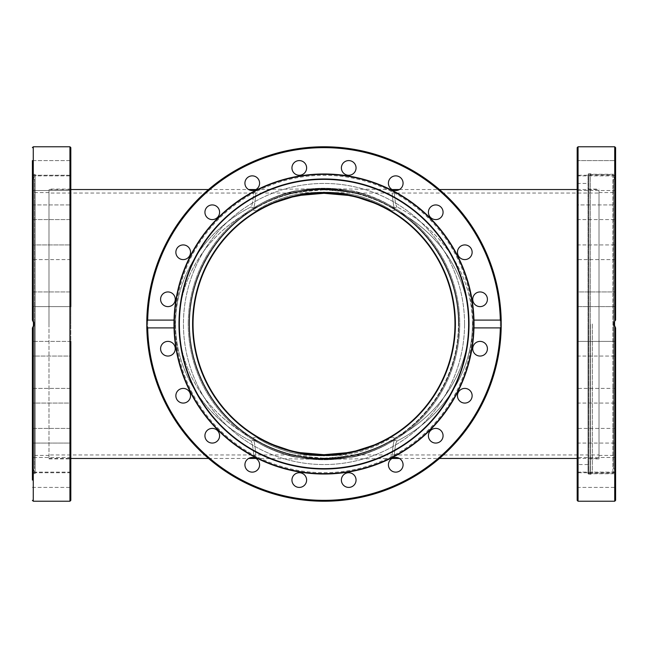 <?xml version="1.0" encoding="UTF-8"?>
<svg xmlns="http://www.w3.org/2000/svg" width="648" height="648" viewBox="0 0 648 648"><rect width="100%" height="100%" fill="white"/><g stroke="black" fill="none" stroke-linecap="round" stroke-linejoin="round"><path stroke-width="0.49" stroke-dasharray="3.24 2.43" d="M392.064 458.452L324 459.254L324 458.452L324 459.254C330.415 459.44 338.75 458.849 349.021 457.464C359.778 456.791 383.276 447.971 393.409 440.211A13.973 9.169 60.5 0 0 390.201 441.021A13.973 9.169 60.5 0 1 393.409 440.211A13.973 9.169 60.5 0 1 397.078 441.021A13.973 9.169 60.5 0 0 393.409 440.211C383.276 447.971 359.778 456.791 349.021 457.464C338.75 458.849 330.415 459.44 324 459.254L324 458.452C358.174 459.213 388.776 442.228 390.201 441.021C388.776 442.228 358.174 459.213 324 458.452C289.826 459.213 259.224 442.228 257.799 441.021C259.224 442.228 289.826 459.213 324 458.452L324 459.254C317.585 459.44 309.25 458.849 298.979 457.464C288.222 456.791 264.724 447.971 254.591 440.211A13.973 9.169 -60.5 0 1 257.799 441.021C216.254 417.879 189.24 371.555 189.548 324C189.24 276.445 216.254 230.121 257.799 206.979A13.973 9.169 60.5 0 1 254.591 207.789A13.973 9.169 60.5 0 1 250.922 206.979C252.995 205.772 254.032 188.787 254.032 189.548C254.032 188.787 252.995 205.772 250.922 206.979C205.06 230.121 175.244 276.445 175.584 324C175.244 371.555 205.06 417.879 250.922 441.021A13.973 9.169 -60.5 0 1 254.591 440.211A13.973 9.169 119.5 0 1 257.799 441.021C216.254 417.879 189.24 371.555 189.548 324A134.452 134.452 0 0 0 324 458.452A134.452 134.452 0 0 0 458.452 324A134.452 134.452 0 0 1 324 458.452A134.452 134.452 0 0 1 189.548 324A134.452 134.452 0 0 1 324 189.548A134.452 134.452 0 0 1 458.452 324C458.76 371.555 431.746 417.879 390.201 441.021C431.746 417.879 458.76 371.555 458.452 324A134.452 134.452 0 0 0 324 189.548A134.452 134.452 0 0 0 189.548 324C189.24 276.445 216.254 230.121 257.799 206.979C259.224 205.772 289.826 188.787 324 189.548C358.174 188.787 388.776 205.772 390.201 206.979A13.973 9.169 119.5 0 0 393.409 207.789A13.973 9.169 119.5 0 1 390.201 206.979C388.776 205.772 358.174 188.787 324 189.548C289.826 188.787 259.224 205.772 257.799 206.979A13.973 9.169 -119.5 0 1 254.591 207.789A13.973 9.169 -119.5 0 1 250.922 206.979C205.06 230.121 175.244 276.445 175.584 324C175.244 371.555 205.06 417.879 250.922 441.021A13.973 9.169 119.5 0 1 254.591 440.211C264.724 447.971 288.222 456.791 298.979 457.464C309.25 458.849 317.585 459.44 324 459.254L255.936 458.452M254.032 458.452C254.032 459.213 252.995 442.228 250.922 441.021C252.995 442.228 254.032 459.213 254.032 458.452M393.968 458.452C393.968 459.213 395.005 442.228 397.078 441.021C442.94 417.879 472.757 371.555 472.416 324C472.757 371.555 442.94 417.879 397.078 441.021C395.005 442.228 393.968 459.213 393.968 458.452M392.064 189.548L324 188.746L324 189.548L324 188.746C330.415 188.56 338.75 189.151 349.021 190.536C359.778 191.209 383.276 200.03 393.409 207.789A13.973 9.169 119.5 0 0 397.078 206.979A13.973 9.169 119.5 0 1 393.409 207.789C383.276 200.03 359.778 191.209 349.021 190.536C338.75 189.151 330.415 188.56 324 188.746L324 189.548L324 188.746C317.585 188.56 309.25 189.151 298.979 190.536C288.222 191.209 264.724 200.03 254.591 207.789C264.724 200.03 288.222 191.209 298.979 190.536C309.25 189.151 317.585 188.56 324 188.746L255.936 189.548M393.968 189.548C393.968 188.787 395.005 205.772 397.078 206.979C395.005 205.772 393.968 188.787 393.968 189.548M273.853 444.982L259.589 438.024A13.973 9.169 119.5 0 0 256.381 437.214C266.304 444.787 289.17 453.357 299.643 454.021C309.639 455.366 317.755 455.949 324 455.755L293.682 454.953L255.839 454.961C255.839 455.698 254.794 439.223 252.72 438.024A13.973 9.169 119.5 0 1 256.381 437.214C266.304 444.787 289.17 453.357 299.643 454.021C309.639 455.366 317.755 455.949 324 455.755L354.318 454.953L392.161 454.961C392.161 455.698 393.206 439.223 395.28 438.024C440.097 415.49 469.257 370.348 468.925 324C469.257 277.652 440.097 232.511 395.28 209.976A13.973 9.169 119.5 0 1 391.619 210.786C381.696 203.213 358.83 194.643 348.357 193.979C338.361 192.634 330.245 192.051 324 192.245L354.318 193.047L392.161 193.039C392.161 192.302 393.206 208.778 395.28 209.976A13.973 9.169 -60.5 0 1 391.619 210.786C381.696 203.213 358.83 194.643 348.357 193.979C338.361 192.634 330.245 192.051 324 192.245L324 193.039L324 192.245C317.755 192.051 309.639 192.634 299.643 193.979C289.17 194.643 266.304 203.213 256.381 210.786A13.973 9.169 60.5 0 1 252.72 209.976A13.973 9.169 60.5 0 0 256.381 210.786A13.973 9.169 60.5 0 0 259.589 209.976A13.973 9.169 60.5 0 1 256.381 210.786C266.304 203.213 289.17 194.643 299.643 193.979C309.639 192.634 317.755 192.051 324 192.245L293.682 193.047L255.839 193.039C255.839 192.302 254.794 208.778 252.72 209.976C254.794 208.778 255.839 192.302 255.839 193.039L48.989 193.039L48.989 458.452L48.989 193.039M273.853 203.018L261.46 208.94M374.147 203.018L388.411 209.976A13.973 9.169 119.5 0 0 391.619 210.786A13.973 9.169 -60.5 0 1 388.411 209.976C428.911 232.511 455.26 277.652 454.961 324A130.961 130.961 0 0 0 324 193.039L341.042 194.157L358.012 197.535M354.472 451.364L342.063 453.705L324 454.961L324 455.755C330.245 455.949 338.361 455.366 348.357 454.021C358.83 453.357 381.696 444.787 391.619 437.214A13.973 9.169 60.5 0 1 395.28 438.024C440.097 415.49 469.257 370.348 468.925 324C469.257 277.652 440.097 232.511 395.28 209.976C393.206 208.778 392.161 192.302 392.161 193.039L599.011 193.039L599.011 458.452L599.011 193.039M293.528 196.636L305.937 194.295L324 193.039L324 192.245L324 193.039A130.961 130.961 0 0 0 193.039 324C192.739 370.348 219.089 415.49 259.589 438.024C219.089 415.49 192.739 370.348 193.039 324C192.739 277.652 219.089 232.511 259.589 209.976C219.089 232.511 192.739 277.652 193.039 324A130.961 130.961 0 0 0 324 454.961A130.961 130.961 0 0 0 454.961 324C455.26 370.348 428.911 415.49 388.411 438.024A13.973 9.169 60.5 0 1 391.619 437.214A13.973 9.169 -119.5 0 1 395.28 438.024C393.206 439.223 392.161 455.698 392.161 454.961L599.011 454.961M259.589 438.024A13.973 9.169 119.5 0 0 256.381 437.214A13.973 9.169 119.5 0 0 252.72 438.024C254.794 439.223 255.839 455.698 255.839 454.961L48.989 454.961M374.147 444.982L388.411 438.024A13.973 9.169 -119.5 0 1 391.619 437.214C381.696 444.787 358.83 453.357 348.357 454.021C338.361 455.366 330.245 455.949 324 455.755L324 454.961L306.958 453.843L289.988 450.465M388.411 209.976C428.911 232.511 455.26 277.652 454.961 324C455.26 370.348 428.911 415.49 388.411 438.024L386.54 439.06M384.005 440.405L372.843 445.508M324 455.755L324 454.961L324 455.755M458.452 324C458.76 276.445 431.746 230.121 390.201 206.979C431.746 230.121 458.76 276.445 458.452 324M252.72 438.024C207.903 415.49 178.743 370.348 179.075 324C178.743 370.348 207.903 415.49 252.72 438.024M263.995 207.595L275.157 202.492M252.72 209.976C207.903 232.511 178.743 277.652 179.075 324C178.743 277.652 207.903 232.511 252.72 209.976M472.416 324C472.757 276.445 442.94 230.121 397.078 206.979C442.94 230.121 472.757 276.445 472.416 324M599.011 324L599.011 189.111L599.011 324M48.989 324L48.989 189.111L48.989 324M32.821 327.483L33.38 326.73M33.275 501.228L33.275 326.892L34.15 324L32.4 320.096L32.4 170.189M70.818 147.647L70.818 324L70.818 175.867L70.818 190.536L70.818 175.867L70.818 190.536L32.4 190.536L32.4 175.867L32.4 190.536L32.4 175.867L32.4 190.536L32.4 175.867L32.4 190.536L70.818 190.536M33.445 321.392L34.142 323.798L33.445 326.616L33.445 469.014L33.445 178.986L34.498 179.366L34.498 468.634L34.498 179.366M33.445 321.384L33.445 178.986L35.13 174.361L35.13 473.639L33.445 469.014L34.498 468.634M32.4 327.904L32.4 480.079M70.818 480.079L70.818 472.74L70.818 480.079M70.818 477.811L70.818 487.409L70.818 477.811M32.4 462.534L32.4 472.133L32.4 462.534M70.818 472.133L32.4 472.133L70.818 472.133L70.818 324L70.818 500.353M32.4 431.43L32.4 443.07L32.4 428.409L32.4 443.07L32.4 428.409L32.4 443.07L32.4 428.409L70.818 428.409L70.818 443.07L70.818 428.409L70.818 443.07L70.818 428.409L70.818 443.07L32.4 443.07L70.818 443.07M32.4 403.072L32.4 388.411L32.4 403.072L32.4 388.411L32.4 403.072L32.4 388.411L70.818 388.411L70.818 403.072L70.818 388.411L70.818 403.072L70.818 388.411L70.818 403.072L32.4 403.072L70.818 403.072M70.818 355.695L70.818 341.383L70.818 356.052L70.818 341.383L70.818 356.052L32.4 356.052L32.4 341.383L70.818 341.383L70.818 355.695M70.818 291.948L32.4 291.948L32.4 306.617L32.4 291.948L32.4 306.617L70.818 306.617L70.818 291.948L70.818 306.617L70.818 291.948L70.818 306.617L32.4 306.617L32.4 291.948L70.818 291.948L70.818 306.617M32.4 245.284L32.4 259.589L32.4 244.928L32.4 259.589L32.4 244.928L70.818 244.928L70.818 259.589L70.818 244.928L70.818 259.589L70.818 244.928L70.818 259.589L32.4 259.589L32.4 245.284M32.4 206.331L32.4 219.591L32.4 204.93L32.4 219.591L32.4 204.93L70.818 204.93L70.818 219.591L70.818 204.93L70.818 219.591L70.818 204.93L70.818 219.591L32.4 219.591L32.4 206.331M32.4 175.26L70.818 175.26L70.818 160.591L70.818 175.26L32.4 175.26L32.4 160.591L32.4 167.921L32.4 160.591L70.818 160.591L70.818 170.189M32.4 174.361L35.13 174.361L35.13 473.639L32.4 473.639M32.432 320.12L32.967 320.687M32.4 355.695L32.4 341.383L32.4 356.052L32.4 341.383L32.4 356.052L70.818 356.052M34.498 324L34.498 455.398L34.498 324M33.842 325.758L34.101 323.295M33.907 322.445L33.38 321.27M146.796 321.108A177.228 177.228 0 0 1 324 146.772A177.228 177.228 0 0 1 501.204 321.108L500.313 320.096L473.68 320.096A149.728 149.728 0 0 0 324 174.272A149.728 149.728 0 0 0 174.32 320.096L147.687 320.096L146.796 321.108L146.772 324L146.796 326.892L147.687 327.904L174.32 327.904A149.728 149.728 0 0 0 324 473.729A149.728 149.728 0 0 0 473.68 327.904L500.313 327.904L501.204 326.892A177.228 177.228 0 0 1 324 501.228A177.228 177.228 0 0 1 146.796 326.892A177.228 177.228 0 0 0 324 501.228A177.228 177.228 0 0 0 501.204 326.892L501.228 324A177.228 177.228 0 0 0 324 146.772A177.228 177.228 0 0 0 146.772 324A177.228 177.228 0 0 0 324 501.228A177.228 177.228 0 0 0 501.228 324L501.204 321.108A177.228 177.228 0 0 0 324 146.772A177.228 177.228 0 0 0 146.796 321.108A177.228 177.228 0 0 1 324 146.772A177.228 177.228 0 0 1 501.204 321.108M174.409 320.096A149.639 149.639 0 0 1 324 174.361A149.639 149.639 0 0 1 473.591 320.096M473.591 327.904A149.639 149.639 0 0 1 324 473.639A149.639 149.639 0 0 1 174.409 327.904M341.383 480.079A7.331 7.331 0 0 0 348.721 487.409A7.331 7.331 0 0 0 356.052 480.079A7.331 7.331 0 0 0 348.721 472.74A7.331 7.331 0 0 0 341.383 480.079A7.331 7.331 0 0 0 348.721 487.409A7.331 7.331 0 0 0 356.052 480.079A7.331 7.331 0 0 1 348.721 487.409A7.331 7.331 0 0 1 341.383 480.079A7.331 7.331 0 0 1 348.721 472.74A7.331 7.331 0 0 1 356.052 480.079A7.331 7.331 0 0 0 348.721 472.74A7.331 7.331 0 0 0 341.383 480.079M292.305 477.811A7.331 7.331 0 0 0 297.011 487.053A7.331 7.331 0 0 0 306.253 482.347A7.331 7.331 0 0 0 301.547 473.105A7.331 7.331 0 0 0 292.305 477.811A7.331 7.331 0 0 0 297.011 487.053A7.331 7.331 0 0 0 306.253 482.347A7.331 7.331 0 0 1 297.011 487.053A7.331 7.331 0 0 1 292.305 477.811A7.331 7.331 0 0 1 301.547 473.105A7.331 7.331 0 0 1 306.253 482.347A7.331 7.331 0 0 0 301.547 473.105A7.331 7.331 0 0 0 292.305 477.811M388.768 467.062A7.331 7.331 0 0 0 398.01 471.776A7.331 7.331 0 0 0 402.716 462.534A7.331 7.331 0 0 0 393.474 457.828A7.331 7.331 0 0 0 388.768 467.062A7.331 7.331 0 0 0 398.01 471.776A7.331 7.331 0 0 0 402.716 462.534A7.331 7.331 0 0 1 398.01 471.776A7.331 7.331 0 0 1 388.768 467.062A7.331 7.331 0 0 1 393.474 457.828A7.331 7.331 0 0 1 402.716 462.534A7.331 7.331 0 0 0 393.474 457.828A7.331 7.331 0 0 0 388.768 467.062M429.802 440.049A7.331 7.331 0 0 0 440.049 441.669A7.331 7.331 0 0 0 441.669 431.43A7.331 7.331 0 0 0 431.43 429.802A7.331 7.331 0 0 0 429.802 440.049A7.331 7.331 0 0 0 440.049 441.669A7.331 7.331 0 0 0 441.669 431.43A7.331 7.331 0 0 1 440.049 441.669A7.331 7.331 0 0 1 429.802 440.049A7.331 7.331 0 0 1 431.43 429.802A7.331 7.331 0 0 1 441.669 431.43A7.331 7.331 0 0 0 431.43 429.802A7.331 7.331 0 0 0 429.802 440.049M460.485 401.671A7.331 7.331 0 0 0 470.732 400.051A7.331 7.331 0 0 0 469.112 389.804A7.331 7.331 0 0 0 458.865 391.433A7.331 7.331 0 0 0 460.485 401.671A7.331 7.331 0 0 0 470.732 400.051A7.331 7.331 0 0 0 469.112 389.804A7.331 7.331 0 0 1 470.732 400.051A7.331 7.331 0 0 1 460.485 401.671A7.331 7.331 0 0 1 458.865 391.433A7.331 7.331 0 0 1 469.112 389.804A7.331 7.331 0 0 0 458.865 391.433A7.331 7.331 0 0 0 460.485 401.671M477.811 355.695A7.331 7.331 0 0 0 487.053 350.989A7.331 7.331 0 0 0 482.347 341.747A7.331 7.331 0 0 0 473.105 346.453A7.331 7.331 0 0 0 477.811 355.695A7.331 7.331 0 0 0 487.053 350.989A7.331 7.331 0 0 0 482.347 341.747A7.331 7.331 0 0 1 487.053 350.989A7.331 7.331 0 0 1 477.811 355.695A7.331 7.331 0 0 1 473.105 346.453A7.331 7.331 0 0 1 482.347 341.747A7.331 7.331 0 0 0 473.105 346.453A7.331 7.331 0 0 0 477.811 355.695M480.079 306.617A7.331 7.331 0 0 0 487.409 299.279A7.331 7.331 0 0 0 480.079 291.948A7.331 7.331 0 0 0 472.74 299.279A7.331 7.331 0 0 0 480.079 306.617A7.331 7.331 0 0 0 487.409 299.279A7.331 7.331 0 0 0 480.079 291.948A7.331 7.331 0 0 1 487.409 299.279A7.331 7.331 0 0 1 480.079 306.617A7.331 7.331 0 0 1 472.74 299.279A7.331 7.331 0 0 1 480.079 291.948A7.331 7.331 0 0 0 472.74 299.279A7.331 7.331 0 0 0 480.079 306.617M467.062 259.232A7.331 7.331 0 0 0 471.776 249.99A7.331 7.331 0 0 0 462.534 245.284A7.331 7.331 0 0 0 457.828 254.526A7.331 7.331 0 0 0 467.062 259.232A7.331 7.331 0 0 0 471.776 249.99A7.331 7.331 0 0 0 462.534 245.284A7.331 7.331 0 0 1 471.776 249.99A7.331 7.331 0 0 1 467.062 259.232A7.331 7.331 0 0 1 457.828 254.526A7.331 7.331 0 0 1 462.534 245.284A7.331 7.331 0 0 0 457.828 254.526A7.331 7.331 0 0 0 467.062 259.232M440.049 218.198A7.331 7.331 0 0 0 441.669 207.951A7.331 7.331 0 0 0 431.43 206.331A7.331 7.331 0 0 0 429.802 216.57A7.331 7.331 0 0 0 440.049 218.198A7.331 7.331 0 0 0 441.669 207.951A7.331 7.331 0 0 0 431.43 206.331A7.331 7.331 0 0 1 441.669 207.951A7.331 7.331 0 0 1 440.049 218.198A7.331 7.331 0 0 1 429.802 216.57A7.331 7.331 0 0 1 431.43 206.331A7.331 7.331 0 0 0 429.802 216.57A7.331 7.331 0 0 0 440.049 218.198M401.671 187.515A7.331 7.331 0 0 0 400.051 177.269A7.331 7.331 0 0 0 389.804 178.888A7.331 7.331 0 0 0 391.433 189.135A7.331 7.331 0 0 0 401.671 187.515A7.331 7.331 0 0 0 400.051 177.269A7.331 7.331 0 0 0 389.804 178.888A7.331 7.331 0 0 1 400.051 177.269A7.331 7.331 0 0 1 401.671 187.515A7.331 7.331 0 0 1 391.433 189.135A7.331 7.331 0 0 1 389.804 178.888A7.331 7.331 0 0 0 391.433 189.135A7.331 7.331 0 0 0 401.671 187.515M355.695 170.189A7.331 7.331 0 0 0 350.989 160.947A7.331 7.331 0 0 0 341.747 165.653A7.331 7.331 0 0 0 346.453 174.895A7.331 7.331 0 0 0 355.695 170.189A7.331 7.331 0 0 0 350.989 160.947A7.331 7.331 0 0 0 341.747 165.653A7.331 7.331 0 0 1 350.989 160.947A7.331 7.331 0 0 1 355.695 170.189A7.331 7.331 0 0 1 346.453 174.895A7.331 7.331 0 0 1 341.747 165.653A7.331 7.331 0 0 0 346.453 174.895A7.331 7.331 0 0 0 355.695 170.189M306.617 167.921A7.331 7.331 0 0 0 299.279 160.591A7.331 7.331 0 0 0 291.948 167.921A7.331 7.331 0 0 0 299.279 175.26A7.331 7.331 0 0 0 306.617 167.921A7.331 7.331 0 0 0 299.279 160.591A7.331 7.331 0 0 0 291.948 167.921A7.331 7.331 0 0 1 299.279 160.591A7.331 7.331 0 0 1 306.617 167.921A7.331 7.331 0 0 1 299.279 175.26A7.331 7.331 0 0 1 291.948 167.921A7.331 7.331 0 0 0 299.279 175.26A7.331 7.331 0 0 0 306.617 167.921M259.232 180.938A7.331 7.331 0 0 0 249.99 176.224A7.331 7.331 0 0 0 245.284 185.466A7.331 7.331 0 0 0 254.526 190.172A7.331 7.331 0 0 0 259.232 180.938A7.331 7.331 0 0 0 249.99 176.224A7.331 7.331 0 0 0 245.284 185.466A7.331 7.331 0 0 1 249.99 176.224A7.331 7.331 0 0 1 259.232 180.938A7.331 7.331 0 0 1 254.526 190.172A7.331 7.331 0 0 1 245.284 185.466A7.331 7.331 0 0 0 254.526 190.172A7.331 7.331 0 0 0 259.232 180.938M218.198 207.951A7.331 7.331 0 0 0 207.951 206.331A7.331 7.331 0 0 0 206.331 216.57A7.331 7.331 0 0 0 216.57 218.198A7.331 7.331 0 0 0 218.198 207.951A7.331 7.331 0 0 0 207.951 206.331A7.331 7.331 0 0 0 206.331 216.57A7.331 7.331 0 0 1 207.951 206.331A7.331 7.331 0 0 1 218.198 207.951A7.331 7.331 0 0 1 216.57 218.198A7.331 7.331 0 0 1 206.331 216.57A7.331 7.331 0 0 0 216.57 218.198A7.331 7.331 0 0 0 218.198 207.951M187.515 246.329A7.331 7.331 0 0 0 177.269 247.949A7.331 7.331 0 0 0 178.888 258.196A7.331 7.331 0 0 0 189.135 256.567A7.331 7.331 0 0 0 187.515 246.329A7.331 7.331 0 0 0 177.269 247.949A7.331 7.331 0 0 0 178.888 258.196A7.331 7.331 0 0 1 177.269 247.949A7.331 7.331 0 0 1 187.515 246.329A7.331 7.331 0 0 1 189.135 256.567A7.331 7.331 0 0 1 178.888 258.196A7.331 7.331 0 0 0 189.135 256.567A7.331 7.331 0 0 0 187.515 246.329M170.189 292.305A7.331 7.331 0 0 0 160.947 297.011A7.331 7.331 0 0 0 165.653 306.253A7.331 7.331 0 0 0 174.895 301.547A7.331 7.331 0 0 0 170.189 292.305A7.331 7.331 0 0 0 160.947 297.011A7.331 7.331 0 0 0 165.653 306.253A7.331 7.331 0 0 1 160.947 297.011A7.331 7.331 0 0 1 170.189 292.305A7.331 7.331 0 0 1 174.895 301.547A7.331 7.331 0 0 1 165.653 306.253A7.331 7.331 0 0 0 174.895 301.547A7.331 7.331 0 0 0 170.189 292.305M167.921 341.383A7.331 7.331 0 0 0 160.591 348.721A7.331 7.331 0 0 0 167.921 356.052A7.331 7.331 0 0 0 175.26 348.721A7.331 7.331 0 0 0 167.921 341.383A7.331 7.331 0 0 0 160.591 348.721A7.331 7.331 0 0 0 167.921 356.052A7.331 7.331 0 0 1 160.591 348.721A7.331 7.331 0 0 1 167.921 341.383A7.331 7.331 0 0 1 175.26 348.721A7.331 7.331 0 0 1 167.921 356.052A7.331 7.331 0 0 0 175.26 348.721A7.331 7.331 0 0 0 167.921 341.383M180.938 388.768A7.331 7.331 0 0 0 176.224 398.01A7.331 7.331 0 0 0 185.466 402.716A7.331 7.331 0 0 0 190.172 393.474A7.331 7.331 0 0 0 180.938 388.768A7.331 7.331 0 0 0 176.224 398.01A7.331 7.331 0 0 0 185.466 402.716A7.331 7.331 0 0 1 176.224 398.01A7.331 7.331 0 0 1 180.938 388.768A7.331 7.331 0 0 1 190.172 393.474A7.331 7.331 0 0 1 185.466 402.716A7.331 7.331 0 0 0 190.172 393.474A7.331 7.331 0 0 0 180.938 388.768M207.951 429.802A7.331 7.331 0 0 0 206.331 440.049A7.331 7.331 0 0 0 216.57 441.669A7.331 7.331 0 0 0 218.198 431.43A7.331 7.331 0 0 0 207.951 429.802A7.331 7.331 0 0 0 206.331 440.049A7.331 7.331 0 0 0 216.57 441.669A7.331 7.331 0 0 1 206.331 440.049A7.331 7.331 0 0 1 207.951 429.802A7.331 7.331 0 0 1 218.198 431.43A7.331 7.331 0 0 1 216.57 441.669A7.331 7.331 0 0 0 218.198 431.43A7.331 7.331 0 0 0 207.951 429.802M246.329 460.485A7.331 7.331 0 0 0 247.949 470.732A7.331 7.331 0 0 0 258.196 469.112A7.331 7.331 0 0 0 256.567 458.865A7.331 7.331 0 0 0 246.329 460.485A7.331 7.331 0 0 0 247.949 470.732A7.331 7.331 0 0 0 258.196 469.112A7.331 7.331 0 0 1 247.949 470.732A7.331 7.331 0 0 1 246.329 460.485A7.331 7.331 0 0 1 256.567 458.865A7.331 7.331 0 0 1 258.196 469.112A7.331 7.331 0 0 0 256.567 458.865A7.331 7.331 0 0 0 246.329 460.485M192.602 324A131.398 131.398 0 0 1 324 192.602A131.398 131.398 0 0 1 455.398 324A131.398 131.398 0 0 1 324 455.398A131.398 131.398 0 0 1 192.602 324A131.398 131.398 0 0 0 324 455.398A131.398 131.398 0 0 0 455.398 324A131.398 131.398 0 0 0 324 192.602A131.398 131.398 0 0 0 192.602 324A131.398 131.398 0 0 0 324 455.398A131.398 131.398 0 0 0 455.398 324A131.398 131.398 0 0 0 324 192.602A131.398 131.398 0 0 0 192.602 324M458.889 324A134.889 134.889 0 0 0 324 189.111A134.889 134.889 0 0 0 189.111 324A134.889 134.889 0 0 1 324 189.111A134.889 134.889 0 0 1 458.889 324A134.889 134.889 0 0 1 324 458.889A134.889 134.889 0 0 1 189.111 324A134.889 134.889 0 0 0 324 458.889A134.889 134.889 0 0 0 458.889 324A134.889 134.889 0 0 1 324 458.889A134.889 134.889 0 0 1 189.111 324A134.889 134.889 0 0 0 324 458.889A134.889 134.889 0 0 0 458.889 324A134.889 134.889 0 0 0 324 189.111A134.889 134.889 0 0 0 189.111 324A134.889 134.889 0 0 1 324 189.111A134.889 134.889 0 0 1 458.889 324M174.45 324A149.55 149.55 0 0 0 324 473.55A149.55 149.55 0 0 0 473.55 324A149.55 149.55 0 0 0 324 174.45A149.55 149.55 0 0 0 174.45 324A149.55 149.55 0 0 0 324 473.55A149.55 149.55 0 0 0 473.55 324A149.55 149.55 0 0 0 324 174.45A149.55 149.55 0 0 0 174.45 324A149.55 149.55 0 0 0 324 473.55A149.55 149.55 0 0 0 473.55 324M324 178.986A145.014 145.014 0 0 0 178.986 324A145.014 145.014 0 0 0 324 469.014A145.014 145.014 0 0 0 469.014 324A145.014 145.014 0 0 0 324 178.986M324 179.366A144.634 144.634 0 0 1 468.634 324A144.634 144.634 0 0 1 324 468.634A144.634 144.634 0 0 1 179.366 324A144.634 144.634 0 0 1 324 179.366M588.011 175.316L588.011 472.684L588.011 175.316L588.886 174.45L588.886 324L588.886 174.45L612.903 174.45L612.903 473.55L612.903 174.45L614.555 178.986L614.555 326.616M588.011 472.684L588.886 473.55L588.886 324L588.886 473.55L612.903 473.55L614.555 469.014L613.502 468.634L613.502 179.366L614.555 178.986L614.555 321.392M613.502 324L613.502 455.398L613.502 324M613.502 179.366L613.502 468.634M464.559 324A140.559 140.559 0 0 1 324 464.559A140.559 140.559 0 0 1 183.441 324A140.559 140.559 0 0 1 324 183.441A140.559 140.559 0 0 1 464.559 324A140.559 140.559 0 0 1 324 464.559A140.559 140.559 0 0 1 183.441 324A140.559 140.559 0 0 1 324 183.441A140.559 140.559 0 0 1 464.559 324M473.68 320.096L473.729 324A149.728 149.728 0 0 1 324 473.729A149.728 149.728 0 0 1 174.272 324A149.728 149.728 0 0 0 324 473.729A149.728 149.728 0 0 0 473.729 324A149.728 149.728 0 0 1 324 473.729A149.728 149.728 0 0 1 174.272 324A149.728 149.728 0 0 1 324 174.272A149.728 149.728 0 0 1 473.729 324L473.68 327.904M174.32 327.904L174.32 320.096M173.745 324A150.255 150.255 0 0 1 324 173.745A150.255 150.255 0 0 1 474.255 324A150.255 150.255 0 0 1 324 474.255A150.255 150.255 0 0 1 173.745 324A150.255 150.255 0 0 1 324 173.745A150.255 150.255 0 0 1 474.255 324A150.255 150.255 0 0 1 324 474.255A150.255 150.255 0 0 1 173.745 324M324 174.272A149.728 149.728 0 0 0 174.272 324A149.728 149.728 0 0 1 324 174.272A149.728 149.728 0 0 1 473.729 324A149.728 149.728 0 0 0 324 174.272M577.182 500.353L577.182 147.647M588.011 324L588.036 473.729L588.011 324M577.182 480.079L577.182 472.74L577.182 480.079M615.6 480.079L615.6 472.74L615.6 480.079M615.6 462.534L615.6 472.133L615.6 457.464L615.6 472.133L577.182 472.133L577.182 462.534M577.182 431.43L577.182 443.07L577.182 431.43M615.6 440.049L615.6 428.409L615.6 440.049M577.182 389.804L577.182 403.072L577.182 389.804M615.6 401.671L615.6 388.411L615.6 401.671M577.182 341.747L577.182 356.052L577.182 341.383L615.6 341.383L615.6 356.052L615.6 341.383L615.6 356.052L615.6 341.383L577.182 341.383L577.182 356.052L577.182 341.747M577.182 306.617L615.6 306.617L615.6 291.948L615.6 306.617L615.6 291.948L615.6 306.617L577.182 306.617L577.182 291.948L577.182 306.617L577.182 291.948L615.6 291.948L577.182 291.948L577.182 306.617M577.182 245.284L577.182 259.589L577.182 245.284M615.6 259.232L615.6 244.928L615.6 259.232M577.182 219.591L615.6 219.591L577.182 219.591L577.182 204.93L577.182 219.591L577.182 204.93L615.6 204.93L615.6 219.591L615.6 204.93L615.6 219.591L615.6 204.93L577.182 204.93M577.182 178.888L577.182 190.536L577.182 178.888M615.6 187.515L615.6 175.867L615.6 187.515M577.182 170.189L577.182 160.591L577.182 167.921L577.182 160.591L615.6 160.591L615.6 170.189M615.6 167.921L615.6 175.26L615.6 167.921M615.6 180.938L615.6 190.536L615.6 180.938M615.6 246.329L615.6 259.589L615.6 246.329M577.182 356.052L615.6 356.052L577.182 356.052M614.077 325.507L613.85 324L615.6 327.904L615.6 473.729L615.6 327.904L614.806 327.013M615.106 327.394L615.6 327.904L615.6 500.353M592.377 324L592.377 473.729L592.377 324M588.011 174.272L588.708 173.745L588.708 474.255L588.708 173.745L590.328 173.745L590.328 324L590.328 173.745L592.377 174.272L615.6 174.272L615.6 320.096L615.6 174.272M588.036 473.729L590.328 474.255L590.328 324L590.328 474.255L592.377 473.729L615.6 473.729M614.142 322.291L613.85 324L614.555 321.384M615.6 147.647L615.6 320.096L613.85 324M69.944 501.228L69.944 146.772M69.944 324L69.944 189.111L69.944 324M33.275 146.772L33.275 321.108M501.204 326.892A177.228 177.228 0 0 1 324 501.228A177.228 177.228 0 0 1 146.796 326.892A177.228 177.228 0 0 0 324 501.228A177.228 177.228 0 0 0 501.204 326.892M500.353 324A176.353 176.353 0 0 0 324 147.647A176.353 176.353 0 0 0 147.647 324A176.353 176.353 0 0 0 324 500.353A176.353 176.353 0 0 0 500.353 324A176.353 176.353 0 0 1 324 500.353A176.353 176.353 0 0 1 147.647 324A176.353 176.353 0 0 1 324 147.647A176.353 176.353 0 0 1 500.353 324M188.244 324A135.756 135.756 0 0 1 324 188.244A135.756 135.756 0 0 1 459.756 324A135.756 135.756 0 0 1 324 459.756A135.756 135.756 0 0 1 188.244 324A135.756 135.756 0 0 0 324 459.756A135.756 135.756 0 0 0 459.756 324A135.756 135.756 0 0 0 324 188.244A135.756 135.756 0 0 0 188.244 324M175.316 324A148.684 148.684 0 0 1 324 175.316A148.684 148.684 0 0 1 472.684 324A148.684 148.684 0 0 1 324 472.684A148.684 148.684 0 0 1 175.316 324M588.886 324L588.886 189.111L588.886 324M146.772 324A177.228 177.228 0 0 0 324 501.228A177.228 177.228 0 0 0 501.228 324M173.769 324A150.231 150.231 0 0 1 324 173.769A150.231 150.231 0 0 1 474.231 324A150.231 150.231 0 0 1 324 474.231A150.231 150.231 0 0 1 173.769 324M147.687 327.904A176.353 176.353 0 0 0 324 500.353A176.353 176.353 0 0 0 500.313 327.904M500.313 320.096A176.353 176.353 0 0 0 324 147.647A176.353 176.353 0 0 0 147.687 320.096M578.057 146.772L578.057 501.228M614.725 501.228L614.725 326.892M590.514 324L590.514 474.231L590.514 324M614.725 321.108L614.725 146.772M324 458.185L349.151 455.998L359.543 453.697L352.974 455.309C342.346 457.78 329.168 458.59 324 458.452C318.832 458.59 305.654 457.78 295.026 455.309L288.457 453.697L295.026 455.309C305.654 457.78 318.832 458.59 324 458.452C329.168 458.59 342.346 457.78 352.974 455.309L359.543 453.697L349.151 455.998L328.593 458.112L319.407 458.112L298.85 455.998L288.457 453.697L298.85 455.998L324 458.185M324 189.815L349.151 192.002L359.543 194.303L352.974 192.691C342.346 190.22 329.168 189.41 324 189.548C318.832 189.41 305.654 190.22 295.026 192.691L288.457 194.303L295.026 192.691C305.654 190.22 318.832 189.41 324 189.548C329.168 189.41 342.346 190.22 352.974 192.691L359.543 194.303L349.151 192.002L328.593 189.888L319.407 189.888L298.85 192.002L288.457 194.303L298.85 192.002L324 189.815M293.439 196.66L295.853 196.085C306.139 193.695 318.881 192.91 324 193.039C329.119 192.91 341.861 193.695 352.148 196.085L358.166 197.543L352.148 196.085C341.861 193.695 329.119 192.91 324 193.039C318.881 192.91 306.139 193.695 295.853 196.085L289.834 197.543L299.384 195.445L324 193.29L348.616 195.445L354.561 196.66M354.561 451.34L348.616 452.555L324 454.71L299.384 452.555L289.834 450.457L295.853 451.915C306.139 454.305 318.881 455.09 324 454.961C329.119 455.09 341.861 454.305 352.148 451.915L358.166 450.457L352.148 451.915C341.861 454.305 329.119 455.09 324 454.961C318.881 455.09 306.139 454.305 295.853 451.915L293.439 451.34M48.989 458.452L70.818 458.452M208.526 458.452L248.589 458.452M399.411 458.452L439.474 458.452M577.182 458.452L599.011 458.452M399.411 189.548L439.474 189.548M577.182 189.548L599.011 189.548M48.989 189.548L70.818 189.548M208.526 189.548L248.589 189.548M32.4 487.409L70.818 487.409L32.4 487.409M32.4 175.867L70.818 175.867L32.4 175.867M32.4 160.591L70.818 160.591M32.4 204.93L70.818 204.93M32.4 244.928L70.818 244.928M48.989 192.602L34.498 192.602M70.818 188.244L69.944 189.111L48.989 189.111M48.989 458.889L69.944 458.889L70.818 459.756M34.498 455.398L48.989 455.398M70.818 457.464L32.4 457.464L70.818 457.464M70.818 219.591L32.4 219.591M70.818 259.589L32.4 259.589M70.818 341.383L32.4 341.383M70.818 388.411L32.4 388.411M70.818 428.409L32.4 428.409M70.818 472.74L32.4 472.74L70.818 472.74M599.011 192.602L613.502 192.602M588.011 188.244L588.886 189.111L599.011 189.111M599.011 458.889L588.886 458.889L588.011 459.756M613.502 455.398L599.011 455.398M588.011 464.559L577.182 464.559M577.182 487.409L615.6 487.409L577.182 487.409M577.182 443.07L615.6 443.07L577.182 443.07M577.182 403.072L615.6 403.072L577.182 403.072M577.182 244.928L615.6 244.928L577.182 244.928M577.182 175.867L615.6 175.867L577.182 175.867M577.182 160.591L615.6 160.591M577.182 472.133L615.6 472.133M615.6 472.74L577.182 472.74L615.6 472.74M615.6 457.464L577.182 457.464L615.6 457.464M615.6 428.409L577.182 428.409L615.6 428.409M615.6 388.411L577.182 388.411L615.6 388.411M615.6 259.589L577.182 259.589L615.6 259.589M615.6 190.536L577.182 190.536L615.6 190.536M615.6 175.26L577.182 175.26L615.6 175.26M577.182 183.441L588.011 183.441"/><path stroke-width="0.97" d="M255.936 458.452L254.032 458.452L253.967 457.666M392.064 458.452L393.968 458.452L394.033 457.666L393.968 458.452L399.411 458.452M255.936 189.548L254.032 189.548L253.967 190.334L254.032 189.548L248.589 189.548M392.064 189.548L399.411 189.548M324 192.245L324 193.039L306.958 194.157L290.685 197.348L273.853 203.018M388.411 209.976C386.969 208.778 357.218 192.302 324 193.039M358.012 197.535L374.147 203.018M289.988 450.465L273.853 444.982M386.54 439.06L384.005 440.405M372.843 445.508L354.472 451.364M324 455.755L324 454.961L341.042 453.843L357.315 450.652L374.147 444.982M259.589 438.024C261.031 439.223 290.782 455.698 324 454.961M454.961 324A130.961 130.961 0 0 1 324 454.961A130.961 130.961 0 0 1 193.039 324A130.961 130.961 0 0 1 324 193.039A130.961 130.961 0 0 1 454.961 324M261.46 208.94L263.995 207.595M275.157 202.492L293.528 196.636M394.033 190.334L393.968 189.548M32.4 160.591L32.4 320.096L32.4 259.589L32.4 320.096L34.15 324L32.643 327.669M33.38 326.73L32.821 327.483M70.818 306.617L70.818 147.647L69.944 146.772L69.944 501.228L33.275 501.228L33.275 326.892M33.445 321.384L33.445 326.616M32.4 480.079L32.4 327.904L32.4 341.383L32.4 327.904L33.842 325.758M70.818 472.133L70.818 443.07M32.4 341.383L32.4 403.072M32.4 388.411L32.4 355.695M32.4 244.928L32.4 259.589M32.4 204.93L32.4 219.591M70.818 170.189L70.818 160.591M32.4 175.867L32.4 175.26L32.4 175.867M32.967 320.687L33.445 321.392M32.4 472.74L32.4 472.133L32.4 472.74M32.4 457.464L32.4 443.07L32.4 457.464M70.818 190.536L70.818 204.93M70.818 219.591L70.818 244.928M70.818 259.589L70.818 291.948M69.944 501.228L70.818 500.353L70.818 341.383M70.818 356.052L70.818 388.411M70.818 403.072L70.818 428.409M34.101 323.295L33.907 322.445M33.38 321.27L32.643 320.331M32.4 428.409L32.4 431.43M32.4 170.189L32.4 175.26M501.228 324L501.204 326.892L500.313 327.904L473.591 327.904A149.639 149.639 0 0 1 324 473.639A149.639 149.639 0 0 1 174.409 320.096A149.639 149.639 0 0 1 324 174.361A149.639 149.639 0 0 1 473.591 327.904L473.591 320.096L500.313 320.096L501.204 321.108A177.228 177.228 0 0 1 324 501.228A177.228 177.228 0 0 1 146.796 326.892L146.772 324A177.228 177.228 0 0 1 146.796 321.108L147.687 320.096L174.409 320.096L174.409 327.904L147.687 327.904L146.796 326.892A177.228 177.228 0 0 1 146.772 324L146.796 321.108A177.228 177.228 0 0 1 324 146.772A177.228 177.228 0 0 1 501.204 321.108L501.228 324A177.228 177.228 0 0 1 324 501.228A177.228 177.228 0 0 1 146.772 324M324 469.014A145.014 145.014 0 0 1 178.986 324A145.014 145.014 0 0 1 324 178.986A145.014 145.014 0 0 1 469.014 324A145.014 145.014 0 0 1 324 469.014M324 468.634A144.634 144.634 0 0 1 179.366 324A144.634 144.634 0 0 1 324 179.366A144.634 144.634 0 0 1 468.634 324A144.634 144.634 0 0 1 324 468.634M356.052 480.079A7.331 7.331 0 0 1 348.721 487.409A7.331 7.331 0 0 1 341.383 480.079A7.331 7.331 0 0 1 348.721 472.74A7.331 7.331 0 0 1 356.052 480.079M306.253 482.347A7.331 7.331 0 0 1 297.011 487.053A7.331 7.331 0 0 1 292.305 477.811A7.331 7.331 0 0 1 301.547 473.105A7.331 7.331 0 0 1 306.253 482.347M402.716 462.534A7.331 7.331 0 0 1 398.01 471.776A7.331 7.331 0 0 1 388.768 467.062A7.331 7.331 0 0 1 393.474 457.828A7.331 7.331 0 0 1 402.716 462.534M441.669 431.43A7.331 7.331 0 0 1 440.049 441.669A7.331 7.331 0 0 1 429.802 440.049A7.331 7.331 0 0 1 431.43 429.802A7.331 7.331 0 0 1 441.669 431.43M469.112 389.804A7.331 7.331 0 0 1 470.732 400.051A7.331 7.331 0 0 1 460.485 401.671A7.331 7.331 0 0 1 458.865 391.433A7.331 7.331 0 0 1 469.112 389.804M482.347 341.747A7.331 7.331 0 0 1 487.053 350.989A7.331 7.331 0 0 1 477.811 355.695A7.331 7.331 0 0 1 473.105 346.453A7.331 7.331 0 0 1 482.347 341.747M480.079 291.948A7.331 7.331 0 0 1 487.409 299.279A7.331 7.331 0 0 1 480.079 306.617A7.331 7.331 0 0 1 472.74 299.279A7.331 7.331 0 0 1 480.079 291.948M462.534 245.284A7.331 7.331 0 0 1 471.776 249.99A7.331 7.331 0 0 1 467.062 259.232A7.331 7.331 0 0 1 457.828 254.526A7.331 7.331 0 0 1 462.534 245.284M431.43 206.331A7.331 7.331 0 0 1 441.669 207.951A7.331 7.331 0 0 1 440.049 218.198A7.331 7.331 0 0 1 429.802 216.57A7.331 7.331 0 0 1 431.43 206.331M389.804 178.888A7.331 7.331 0 0 1 400.051 177.269A7.331 7.331 0 0 1 401.671 187.515A7.331 7.331 0 0 1 391.433 189.135A7.331 7.331 0 0 1 389.804 178.888M341.747 165.653A7.331 7.331 0 0 1 350.989 160.947A7.331 7.331 0 0 1 355.695 170.189A7.331 7.331 0 0 1 346.453 174.895A7.331 7.331 0 0 1 341.747 165.653M291.948 167.921A7.331 7.331 0 0 1 299.279 160.591A7.331 7.331 0 0 1 306.617 167.921A7.331 7.331 0 0 1 299.279 175.26A7.331 7.331 0 0 1 291.948 167.921M245.284 185.466A7.331 7.331 0 0 1 249.99 176.224A7.331 7.331 0 0 1 259.232 180.938A7.331 7.331 0 0 1 254.526 190.172A7.331 7.331 0 0 1 245.284 185.466M206.331 216.57A7.331 7.331 0 0 1 207.951 206.331A7.331 7.331 0 0 1 218.198 207.951A7.331 7.331 0 0 1 216.57 218.198A7.331 7.331 0 0 1 206.331 216.57M178.888 258.196A7.331 7.331 0 0 1 177.269 247.949A7.331 7.331 0 0 1 187.515 246.329A7.331 7.331 0 0 1 189.135 256.567A7.331 7.331 0 0 1 178.888 258.196M165.653 306.253A7.331 7.331 0 0 1 160.947 297.011A7.331 7.331 0 0 1 170.189 292.305A7.331 7.331 0 0 1 174.895 301.547A7.331 7.331 0 0 1 165.653 306.253M167.921 356.052A7.331 7.331 0 0 1 160.591 348.721A7.331 7.331 0 0 1 167.921 341.383A7.331 7.331 0 0 1 175.26 348.721A7.331 7.331 0 0 1 167.921 356.052M185.466 402.716A7.331 7.331 0 0 1 176.224 398.01A7.331 7.331 0 0 1 180.938 388.768A7.331 7.331 0 0 1 190.172 393.474A7.331 7.331 0 0 1 185.466 402.716M216.57 441.669A7.331 7.331 0 0 1 206.331 440.049A7.331 7.331 0 0 1 207.951 429.802A7.331 7.331 0 0 1 218.198 431.43A7.331 7.331 0 0 1 216.57 441.669M258.196 469.112A7.331 7.331 0 0 1 247.949 470.732A7.331 7.331 0 0 1 246.329 460.485A7.331 7.331 0 0 1 256.567 458.865A7.331 7.331 0 0 1 258.196 469.112M192.602 324A131.398 131.398 0 0 1 324 192.602A131.398 131.398 0 0 1 455.398 324A131.398 131.398 0 0 1 324 455.398A131.398 131.398 0 0 1 192.602 324M614.555 326.616L614.555 321.392M577.182 147.647L577.182 500.353L578.057 501.228L578.057 146.772L577.182 147.647M577.182 462.534L577.182 472.133M615.6 472.133L615.6 462.534M577.182 204.93L577.182 219.591M577.182 160.591L577.182 170.189M615.6 170.189L615.6 160.591M614.725 326.892L614.725 501.228L615.6 500.353L615.6 327.904L613.85 324L614.077 325.507M614.555 321.384L615.041 320.679M615.584 320.112L615.6 147.647L614.725 146.772L614.725 321.108L615.6 320.096M614.92 320.833L614.142 322.291M613.85 324L614.725 321.108M33.275 321.108L33.275 146.772L32.4 147.647M500.313 327.904A176.353 176.353 0 0 1 324 500.353A176.353 176.353 0 0 1 147.687 327.904M501.204 321.108A177.228 177.228 0 0 0 324 146.772A177.228 177.228 0 0 0 146.796 321.108M147.687 320.096A176.353 176.353 0 0 1 324 147.647A176.353 176.353 0 0 1 500.313 320.096M354.561 196.66L348.616 195.445L324 193.29L299.384 195.445L293.439 196.66M293.439 451.34L299.384 452.555L324 454.71L348.616 452.555L354.561 451.34M70.818 458.452L208.526 458.452M248.589 458.452L254.032 458.452M439.474 458.452L577.182 458.452M439.474 189.548L577.182 189.548M70.818 189.548L208.526 189.548M33.275 501.228L32.4 500.353M69.944 146.772L33.275 146.772M614.725 501.228L578.057 501.228M614.725 146.772L578.057 146.772"/></g></svg>
